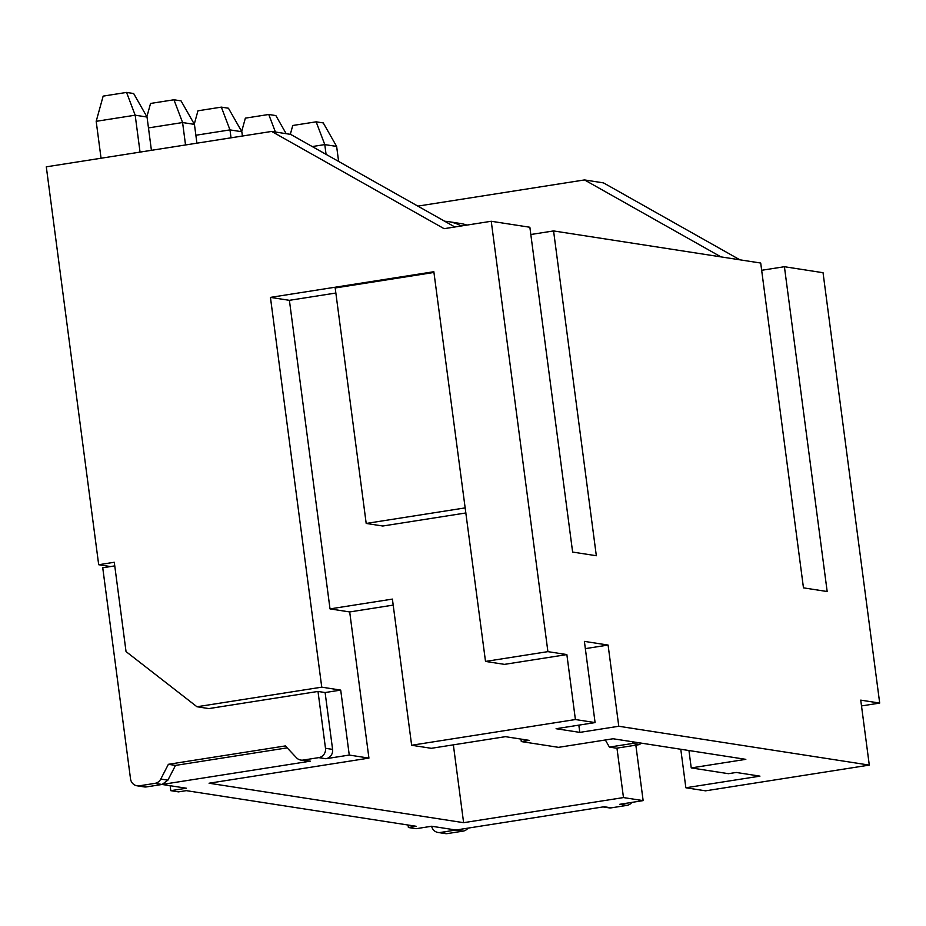 <?xml version="1.0" encoding="UTF-8"?>
<svg xmlns="http://www.w3.org/2000/svg" width="926" height="926" viewBox="0 0 926 926"><rect width="100%" height="100%" fill="white"/><g stroke="black" fill="none" stroke-linecap="round" stroke-linejoin="round"><path stroke-width="1.39" d="M595.082 722.593L584.387 641.382L608.093 645.063L618.776 726.262L579.792 732.385L556.086 728.716L595.082 722.593L575.405 719.537L411.642 745.256L431.319 748.312L505.399 736.668L529.105 740.349L521.303 741.576L558.517 747.34L613.105 738.763L745.824 759.343L691.236 767.92L728.438 773.685L736.239 772.458L759.945 776.138L685.853 787.771L705.531 790.827L869.294 765.096L860.74 700.137L879.7 703.077L823.04 272.707L784.415 266.723L761.658 270.288M453.358 744.851L463.613 822.682L209.068 783.222L368.93 758.105L349.264 755.06L325.871 758.73L318.752 757.63L303.196 760.072L310.303 761.172L162.085 784.461L167.884 780.167L175.5 765.408L287.176 747.861M411.642 745.256L392.404 599.099L330.015 608.891L349.692 611.947L368.93 758.105M349.692 611.947L393.191 605.106M530.83 234.509L553.574 230.933L596.332 555.739L572.627 552.07L529.869 227.252L491.243 221.268L444.11 228.676L271.665 131.434L290.625 134.374L454.863 226.986M631.879 802.391A8.218 7.859 98.8 0 1 626.856 805.4L611.299 807.842L604.18 806.743L440.394 832.462L447.501 833.574L463.023 831.131L431.701 826.247L416.11 828.701L408.389 827.508L416.191 826.281L186.3 790.642L178.498 791.869L170.789 790.665L186.392 788.223L154.92 783.361A8.218 7.859 -81.2 0 0 160.777 779.055L168.382 764.309L285.358 745.928L296.47 757.746A8.218 7.859 -81.2 0 0 303.196 760.072M626.856 805.4L619.749 804.3L643.142 800.62L623.476 797.575L616.959 748.127M463.613 822.682L623.476 797.575M349.264 755.06L340.71 690.101L325.107 692.544L332.596 749.389A8.218 7.859 98.8 0 1 325.871 758.73M310.303 761.172A8.218 7.859 98.8 0 1 307.976 761.184L300.869 760.072M325.107 692.544L318 691.444L208.825 708.587L196.972 706.758L321.75 687.161L270.438 297.385L433.843 271.723L485.513 661.43L504.473 664.37L566.862 654.578L575.405 719.537M318.752 757.63A8.218 7.859 -81.2 0 0 325.489 748.289L318 691.444M340.71 690.101L321.75 687.161M154.92 783.361L139.398 785.804L146.505 786.903L162.085 784.461M114.755 565.89L102.74 567.777L130.531 778.905A8.218 7.859 -81.2 0 0 139.398 785.804M168.382 764.309L175.5 765.408M146.505 786.903A8.218 7.859 98.8 0 1 144.178 786.903L137.071 785.804M196.972 706.758L126.04 651.591L114.28 562.267L98.688 564.721L110.53 566.562M170.789 790.665L170.141 785.699M271.665 131.434L46.3 166.83L98.688 564.721M417.858 206.116L584.514 179.933L720.972 256.884M553.574 230.933L760.709 263.042L803.467 587.848L827.173 591.529L784.415 266.723M151.413 150.325L147.037 117.035L133.657 93.526L126.549 92.426L135.184 115.194L140.046 152.107M101.05 158.23L96.188 121.318L135.184 115.194L147.037 117.035M126.549 92.426L103.156 96.107L96.188 121.318M196.914 143.171L194.437 124.385L181.056 100.876L173.949 99.776L182.584 122.545L185.536 144.965M148.461 127.904L182.584 122.545L194.437 124.385M173.949 99.776L150.556 103.446L146.875 116.757M444.735 221.268A41.103 39.309 98.8 0 1 448.716 221.673L460.569 223.513A41.103 39.309 98.8 0 1 466.959 225.087M242.404 136.029L241.836 131.735L228.456 108.226L221.349 107.127L229.984 129.895L231.025 137.812M195.872 135.254L229.984 129.895L241.836 131.735M448.716 221.673A41.103 39.309 98.8 0 1 461.264 225.979M221.349 107.127L197.956 110.796L194.286 124.107M286.169 133.68L275.855 115.576L268.748 114.477L245.355 118.146L241.686 131.457M268.748 114.477L275.404 132.013M566.862 654.578L547.903 651.638L491.243 221.268M547.903 651.638L485.513 661.43M869.294 765.096L618.776 726.262M579.792 732.385L578.831 725.139M608.093 645.063L585.348 648.628M861.504 705.936L879.7 703.077M584.514 179.933L603.474 182.873L739.932 259.824M447.501 833.574A8.218 7.859 98.8 0 1 445.175 833.574L438.056 832.474A8.218 7.859 -81.2 0 0 440.394 832.462M468.047 828.122A8.218 7.859 98.8 0 1 463.023 831.131M611.299 807.842A8.218 7.859 98.8 0 1 608.961 807.842L603.023 806.928M635.838 745.164L643.142 800.62M680.784 749.261L685.853 787.771M691.236 767.92L688.944 750.523M632.921 741.842L632.794 743.428L639.901 744.527L640.329 742.988M605.349 739.99L609.401 747.097L632.794 743.428M639.901 744.527L616.508 748.196L609.401 747.097M431.643 826.258A8.218 7.859 -81.2 0 0 438.056 832.474M408.389 827.508L408.065 825.02M521.303 741.576L520.979 739.087M335.86 293.033L289.398 300.325L330.015 608.891M465.963 512.946L382.785 526.014L366.198 523.445L465.292 507.876M289.398 300.325L270.438 297.385M433.935 272.452L335.189 287.963L366.198 523.445M338.615 161.425L336.636 146.424L323.267 122.927L316.148 121.827L324.783 144.595L326.068 154.364M312.247 146.563L324.783 144.595L336.636 146.424M316.148 121.827L292.755 125.496L290.324 134.328M325.489 748.289L332.596 749.389M160.777 779.055L167.884 780.167"/></g></svg>
